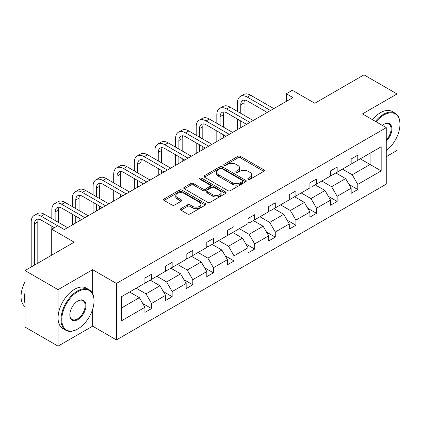 <?xml version="1.0" encoding="UTF-8"?>
<svg xmlns="http://www.w3.org/2000/svg" width="421" height="421" viewBox="0 0 421 421"><rect width="100%" height="100%" fill="white"/><g stroke="black" fill="none" stroke-linecap="round" stroke-linejoin="round"><path stroke-width="0.63" d="M248.216 179.304A1.284 0.742 0 0 0 250.032 179.304L263.82 171.342A1.837 1.058 0 0 0 264.356 170.594A1.837 1.058 0 0 0 263.82 169.847L240.459 156.359A1.837 1.058 0 0 0 237.865 156.359L224.077 164.322A1.284 0.742 0 0 0 223.704 164.843A1.284 0.742 0 0 0 224.077 165.369A1.284 0.742 0 0 0 225.898 165.369L227.682 164.337A5.873 3.389 0 0 1 235.986 164.337L237.933 165.464A5.873 3.389 0 0 1 239.649 167.858A5.873 3.389 0 0 1 237.933 170.258L236.149 171.289A1.284 0.742 0 0 0 235.771 171.81A1.284 0.742 0 0 0 236.149 172.336A1.284 0.742 0 0 0 237.965 172.336L239.749 171.305A5.873 3.389 0 0 1 248.053 171.305L250 172.431A5.873 3.389 0 0 1 251.721 174.826A5.873 3.389 0 0 1 250 177.225L248.216 178.257A1.284 0.742 0 0 0 247.837 178.778A1.284 0.742 0 0 0 248.216 179.304L248.216 178.257M397.04 114.733L397.04 93.946L363.991 74.864L314.808 103.261L292.337 90.283L286.322 93.757L286.322 101.387M386.267 156.649L397.04 150.429L397.04 136.672M92.641 293.637L92.641 269.693L58.066 289.653L58.066 346.136L25.018 327.054L25.018 270.571L74.196 242.175L51.72 229.198L51.72 255.152M58.066 289.653L25.018 270.571M180.898 208.653A1.837 1.058 0 0 0 180.362 209.405A1.837 1.058 0 0 0 180.898 210.153L187.45 213.936A1.837 1.058 0 0 0 190.045 213.936L205.359 205.095A1.837 1.058 0 0 0 205.895 204.348A1.837 1.058 0 0 0 205.359 203.596L182.004 190.113A1.837 1.058 0 0 0 179.404 190.113L164.095 198.954A1.837 1.058 0 0 0 163.559 199.701A1.837 1.058 0 0 0 164.095 200.449L172.01 205.022A1.837 1.058 0 0 0 174.604 205.022L181.156 201.238A1.837 1.058 0 0 0 181.693 200.485A1.837 1.058 0 0 0 181.156 199.738L177.23 197.47A4.91 2.836 0 0 1 175.794 195.47A4.91 2.836 0 0 1 178.825 192.85A4.91 2.836 0 0 1 184.177 193.465L199.554 202.343A4.91 2.836 0 0 1 200.991 204.348A4.91 2.836 0 0 1 197.959 206.964A4.91 2.836 0 0 1 192.607 206.348L190.045 204.869A1.837 1.058 0 0 0 187.45 204.869L180.898 208.653L180.898 210.153M51.72 229.198L57.735 225.724L64.345 229.545L292.932 97.572L286.322 93.757M92.641 269.693L116.438 283.433L386.267 127.647L386.267 184.13L116.438 339.915L116.438 283.433M397.04 93.946L362.47 113.907L386.267 127.647M227.808 190.634A1.837 1.058 0 0 0 230.403 190.634L245.717 181.793A1.837 1.058 0 0 0 246.253 181.046A1.837 1.058 0 0 0 245.717 180.299L222.362 166.811A1.837 1.058 0 0 0 219.762 166.811L204.453 175.652A1.837 1.058 0 0 0 203.911 176.399A1.837 1.058 0 0 0 204.453 177.152L227.808 190.634M200.485 179.583A1.284 0.742 0 0 1 201.791 179.762L201.791 178.236L225.54 191.944A1.837 1.058 0 0 1 226.077 192.697A1.837 1.058 0 0 1 225.54 193.444L210.226 202.285A1.837 1.058 0 0 1 207.632 202.285L184.272 188.797L184.272 187.303A1.837 1.058 0 0 0 183.735 188.05A1.837 1.058 0 0 0 184.272 188.797M184.272 187.303L190.824 183.519A1.837 1.058 0 0 1 193.423 183.519L202.896 188.987A1.837 1.058 0 0 0 205.49 188.987L209.837 186.477A1.837 1.058 0 0 0 210.374 185.729A1.837 1.058 0 0 0 209.837 184.977L199.975 179.283A1.284 0.742 0 0 1 199.596 178.762A1.284 0.742 0 0 1 200.391 178.078A1.284 0.742 0 0 1 201.791 178.236M121.527 296.673L144.924 283.165L144.924 278.049L151.539 274.234L151.539 279.349L165.548 271.256L165.548 266.14L172.163 262.325L172.163 267.44L186.177 259.352L186.177 254.237L192.786 250.421L192.786 255.531L206.8 247.443L206.8 242.328L213.41 238.512L213.41 243.627L227.424 235.534L227.424 230.424L234.034 226.603L234.034 231.718L248.048 223.63L248.048 218.515L254.658 214.699L254.658 219.809L268.672 211.721L268.672 206.606L275.281 202.79L275.281 207.906L289.295 199.812L289.295 194.702L295.905 190.881L295.905 195.997L309.919 187.908L309.919 182.793L316.529 178.978L316.529 184.093L330.543 175.999L330.543 170.884L337.153 167.069L337.153 172.184L351.167 164.09L351.167 158.98L357.776 155.16L357.776 160.275L381.179 146.766L381.179 170.884L357.776 184.398L357.776 189.508L351.167 193.328L351.167 188.213L337.153 196.302L337.153 201.417L330.543 205.232L330.543 200.117L316.529 208.211L316.529 213.326L309.919 217.141L309.919 212.026L295.905 220.12L295.905 225.23L289.295 229.05L289.295 223.935L275.281 232.024L275.281 237.139L268.672 240.954L268.672 235.839L254.658 243.933L254.658 249.048L248.048 252.863L248.048 247.748L234.034 255.836L234.034 260.952L227.424 264.767L227.424 259.657L213.41 267.745L213.41 272.861L206.8 276.676L206.8 271.561L192.786 279.655L192.786 284.77L186.177 288.585L186.177 283.47L172.163 291.558L172.163 296.673L165.548 300.489L165.548 295.379L151.539 303.467L151.539 308.582L144.924 312.398L144.924 307.283L121.527 320.791L121.527 296.673M150.213 280.112L159.996 285.759L145.982 293.853L136.199 288.201M145.982 293.853L151.539 303.467M159.996 285.759L165.548 295.379M144.924 281.944L145.982 282.554L151.539 279.349M170.837 268.203L180.62 273.85L166.605 281.944L156.822 276.297M166.605 281.944L172.163 291.558M180.62 273.85L186.177 283.47M165.548 270.035L166.605 270.645L172.163 267.44M191.46 256.294L201.243 261.946L187.234 270.035L177.446 264.388M187.234 270.035L192.786 279.655M201.243 261.946L206.8 271.561M186.177 258.131L187.234 258.741L192.786 255.531M212.084 244.39L221.872 250.037L207.858 258.131L198.07 252.479M207.858 258.131L213.41 267.745M221.872 250.037L227.424 259.657M206.8 246.222L207.858 246.832L213.41 243.627M232.708 232.481L242.496 238.133L228.482 246.222L218.699 240.575M228.482 246.222L234.034 255.836M242.496 238.133L248.048 247.748M227.424 234.313L228.482 234.923L234.034 231.718M253.337 220.578L263.12 226.224L249.106 234.313L239.323 228.666M249.106 234.313L254.658 243.933M263.12 226.224L268.672 235.839M248.048 222.409L249.106 223.019L254.658 219.809M273.96 208.669L283.743 214.315L269.729 222.409L259.946 216.757M269.729 222.409L275.281 232.024M283.743 214.315L289.295 223.935M268.672 210.5L269.729 211.11L275.281 207.906M294.584 196.76L304.367 202.412L290.353 210.5L280.57 204.853M290.353 210.5L295.905 220.12M304.367 202.412L309.919 212.026M289.295 198.591L290.353 199.201L295.905 195.997M315.208 184.856L324.991 190.502L310.977 198.591L301.194 192.944M310.977 198.591L316.529 208.211M324.991 190.502L330.543 200.117M309.919 186.687L310.977 187.298L316.529 184.093M335.832 172.947L345.615 178.593L331.601 186.687L321.818 181.035M331.601 186.687L337.153 196.302M345.615 178.593L351.167 188.213M330.543 174.778L331.601 175.389L337.153 172.184M360.287 158.828L370.07 164.474L352.224 174.778L342.441 169.131M352.224 174.778L357.776 184.398M381.179 170.884L370.07 164.474L370.07 153.176L381.179 146.766M58.066 346.136L92.641 326.175L116.438 339.915M351.167 162.869L352.224 163.48L357.776 160.275M121.527 307.972L139.372 297.668L129.589 292.016M139.372 297.668L144.924 307.283M348.983 184.435L357.776 189.508M328.359 196.344L337.153 201.417M307.735 208.248L316.529 213.326M287.111 220.157L295.905 225.23M266.488 232.06L275.281 237.139M245.864 243.97L254.658 249.048M225.24 255.879L234.034 260.952M204.617 267.782L213.41 272.861M183.993 279.691L192.786 284.77M163.369 291.6L172.163 296.673M142.745 303.504L151.539 308.582M92.641 326.175L92.641 309.309M248.727 179.483L250 178.751A5.873 3.389 0 0 0 251.721 176.352L251.721 174.826M239.649 167.858L239.649 169.384A5.873 3.389 0 0 1 237.933 171.784L236.66 172.515M263.793 171.358L240.459 157.886A1.837 1.058 0 0 0 237.865 157.886L224.593 165.548M245.696 181.809L222.362 168.337A1.837 1.058 0 0 0 219.762 168.337L204.474 177.162M242.475 181.572A1.284 0.742 0 0 0 242.849 181.046A1.284 0.742 0 0 0 242.475 180.52L221.972 168.684A1.284 0.742 0 0 0 220.151 168.684L218.273 169.768A5.873 3.389 0 0 0 216.552 172.168A5.873 3.389 0 0 0 218.273 174.562L232.287 182.656A5.873 3.389 0 0 0 240.591 182.656L242.475 181.572L242.475 183.098A1.284 0.742 0 0 0 242.849 182.572L242.849 181.046M216.552 172.168L216.552 173.694A5.873 3.389 0 0 0 218.273 176.094L218.273 174.562M242.475 183.098L240.591 184.182A5.873 3.389 0 0 1 232.287 184.182L218.273 176.094M184.298 188.813L190.824 185.045L190.824 183.519M210.374 185.729L210.374 187.256A1.837 1.058 0 0 1 209.837 188.003L205.49 190.513A1.837 1.058 0 0 1 202.896 190.513L193.423 185.045A1.837 1.058 0 0 0 190.824 185.045M201.791 179.762L225.514 193.46M212.726 194.66A4.91 2.836 0 0 0 218.073 195.276A4.91 2.836 0 0 0 221.104 192.66A4.91 2.836 0 0 0 219.667 190.655L214.247 187.524A1.837 1.058 0 0 0 211.652 187.524L207.306 190.034A1.837 1.058 0 0 0 206.769 190.787A1.837 1.058 0 0 0 207.306 191.534L212.726 194.66L212.726 196.191A4.91 2.836 0 0 0 218.073 196.802A4.91 2.836 0 0 0 221.104 194.186L221.104 192.66M206.769 190.787L206.769 192.313A1.837 1.058 0 0 0 207.306 193.06L207.306 191.534M212.726 196.191L207.306 193.06M200.991 204.348L200.991 205.874A4.91 2.836 0 0 1 197.959 208.49A4.91 2.836 0 0 1 192.607 207.879L190.045 206.395A1.837 1.058 0 0 0 187.45 206.395L180.925 210.168M175.794 195.47L175.794 196.996A4.91 2.836 0 0 0 177.23 198.996L177.23 197.47M181.135 201.249L177.23 198.996M205.337 205.111L182.004 191.639A1.837 1.058 0 0 0 179.404 191.639L164.116 200.464M237.444 111.412L237.444 102.861A14.025 8.094 60 0 1 240.349 96.441L243.654 94.536A14.025 8.094 60 0 1 250.663 95.23L273.824 108.602M240.349 96.441A14.025 8.094 60 0 1 247.359 97.135L270.519 110.513M267.214 112.418L247.359 100.956A9.346 5.399 -120 0 0 242.685 100.493A9.346 5.399 -120 0 0 240.749 104.771L240.749 113.317M244.638 100.061A9.346 5.399 -120 0 0 244.054 102.861L244.054 115.228M240.749 120.953L240.749 127.7M244.054 122.858L244.054 125.79M237.444 129.605L237.444 119.043M386.267 150.634A22.808 13.167 120 0 0 399.95 124.327A22.808 13.167 120 0 0 383.82 115.012A22.808 13.167 120 0 0 376.085 121.764M375.395 121.369A23.371 13.493 -60 0 1 383.426 114.328A23.371 13.493 -60 0 1 395.108 113.17A23.371 13.493 -60 0 1 399.95 123.869L399.95 124.327M382.31 125.363A11.404 6.583 -60 0 1 383.82 124.327L383.82 124.327A11.404 6.583 -60 0 1 391.788 127.61A11.404 6.583 -60 0 1 386.267 141.098M372.485 119.69A23.371 13.493 -60 0 1 380.516 112.649A23.371 13.493 -60 0 1 392.204 111.491L395.108 113.17M386.267 139.993A10.846 6.262 120 0 0 388.846 124.016A10.846 6.262 120 0 0 383.62 124.442M77.501 329.111L77.901 328.885A22.808 13.167 120 0 0 94.025 300.947A22.808 13.167 120 0 0 77.901 291.637A22.808 13.167 120 0 0 61.771 319.571A22.808 13.167 120 0 0 77.901 328.885L77.501 329.111A23.371 13.493 -60 0 1 65.818 330.269A23.371 13.493 -60 0 1 62.234 311.545A23.371 13.493 -60 0 1 77.501 290.948A23.371 13.493 -60 0 1 89.189 289.79A23.371 13.493 -60 0 1 94.025 300.489L94.025 300.947M77.901 319.571A11.404 6.583 -60 0 1 69.833 314.919A11.404 6.583 -60 0 1 77.896 300.947A11.404 6.583 -60 0 1 77.901 300.947A11.404 6.583 -60 0 1 85.963 305.604A11.404 6.583 -60 0 1 77.901 319.571M69.839 314.682A10.846 6.262 120 0 0 72.08 319.423A10.846 6.262 120 0 0 77.501 318.886A10.846 6.262 120 0 0 84.584 309.33A10.846 6.262 120 0 0 82.921 300.641A10.846 6.262 120 0 0 77.696 301.068M65.818 330.269L62.908 328.59A23.371 13.493 -60 0 1 59.324 309.867A23.371 13.493 -60 0 1 74.591 289.269A23.371 13.493 -60 0 1 86.279 288.111L89.189 289.79M25.018 303.394A23.371 13.493 -60 0 1 25.018 292.706M25.018 306.635A23.371 13.493 -60 0 1 25.018 281.828M216.82 123.316L216.82 114.77A14.025 8.094 60 0 1 219.725 108.35L223.03 106.439A14.025 8.094 60 0 1 230.04 107.134L253.2 120.511M219.725 108.35A14.025 8.094 60 0 1 226.735 109.044L249.895 122.416M246.59 124.327L226.735 112.86A9.346 5.399 -120 0 0 222.062 112.396A9.346 5.399 -120 0 0 220.125 116.68L220.125 125.226M224.014 111.965A9.346 5.399 -120 0 0 223.43 114.77L223.43 127.137M220.125 132.857L220.125 139.604M223.43 134.767L223.43 137.699M216.82 141.514L216.82 130.952M196.197 135.225L196.197 126.679A14.025 8.094 60 0 1 199.101 120.259L202.406 118.348A14.025 8.094 60 0 1 209.416 119.043L232.576 132.415M199.101 120.259A14.025 8.094 60 0 1 206.111 120.953L229.271 134.325M225.966 136.23L206.111 124.769A9.346 5.399 -120 0 0 201.438 124.306A9.346 5.399 -120 0 0 199.501 128.584L199.501 137.135M203.39 123.874A9.346 5.399 -120 0 0 202.806 126.679L202.806 139.041M199.501 144.766L199.501 151.513M202.806 146.676L202.806 149.608M196.197 153.423L196.197 142.856M175.573 147.134L175.573 138.583A14.025 8.094 60 0 1 178.478 132.162L181.783 130.257A14.025 8.094 60 0 1 188.792 130.952L211.952 144.324M178.478 132.162A14.025 8.094 60 0 1 185.487 132.857L208.648 146.229M205.343 148.139L185.487 136.678A9.346 5.399 -120 0 0 180.814 136.215A9.346 5.399 -120 0 0 178.878 140.493L178.878 149.039M182.767 135.783A9.346 5.399 -120 0 0 182.182 138.583L182.182 150.95M178.878 156.675L178.878 163.422M182.182 158.58L182.182 161.511M175.573 165.327L175.573 154.765M154.949 159.038L154.949 150.492A14.025 8.094 60 0 1 157.854 144.071L161.159 142.161A14.025 8.094 60 0 1 168.168 142.856L191.329 156.233M157.854 144.071A14.025 8.094 60 0 1 164.864 144.766L188.024 158.138M184.719 160.048L164.864 148.581A9.346 5.399 -120 0 0 160.19 148.118A9.346 5.399 -120 0 0 158.254 152.397L158.254 160.948M162.143 147.687A9.346 5.399 -120 0 0 161.559 150.492L161.559 162.853M158.254 168.579L158.254 175.325M161.559 170.489L161.559 173.42M154.949 177.236L154.949 166.674M134.325 170.947L134.325 162.395A14.025 8.094 60 0 1 137.23 155.98L140.535 154.07A14.025 8.094 60 0 1 147.545 154.765L170.705 168.137M137.23 155.98A14.025 8.094 60 0 1 144.24 156.675L167.4 170.047M164.095 171.952L144.24 160.49A9.346 5.399 -120 0 0 139.567 160.027A9.346 5.399 -120 0 0 137.63 164.306L137.63 172.857M141.519 159.596A9.346 5.399 -120 0 0 140.935 162.395L140.935 174.762M137.63 180.488L137.63 187.234M140.935 182.398L140.935 185.324M134.325 189.145L134.325 178.578M113.702 182.856L113.702 174.305A14.025 8.094 60 0 1 116.601 167.884L119.911 165.979A14.025 8.094 60 0 1 126.921 166.674L150.081 180.046M116.601 167.884A14.025 8.094 60 0 1 123.616 168.579L146.776 181.951M143.472 183.861L123.616 172.4A9.346 5.399 -120 0 0 118.943 171.936A9.346 5.399 -120 0 0 117.006 176.215L117.006 184.761M120.895 171.505A9.346 5.399 -120 0 0 120.311 174.305L120.311 186.671M117.006 192.397L117.006 199.144M120.311 194.302L120.311 197.233M113.702 201.049L113.702 190.487M93.078 194.76L93.078 186.214A14.025 8.094 60 0 1 95.977 179.793L99.282 177.883A14.025 8.094 60 0 1 106.297 178.578L129.458 191.95M95.977 179.793A14.025 8.094 60 0 1 102.992 180.488L126.153 193.86M122.848 195.77L102.992 184.303A9.346 5.399 -120 0 0 98.314 183.84A9.346 5.399 -120 0 0 96.383 188.119L96.383 196.67M100.272 183.409A9.346 5.399 -120 0 0 99.688 186.214L99.688 198.575M96.383 204.301L96.383 211.047M99.688 206.211L99.688 209.142M93.078 212.958L93.078 202.396M72.449 206.669L72.449 198.117A14.025 8.094 60 0 1 75.354 191.702L78.659 189.792A14.025 8.094 60 0 1 85.674 190.487L108.834 203.859M75.354 191.702A14.025 8.094 60 0 1 82.369 192.397L105.529 205.769M102.224 207.674L82.369 196.212A9.346 5.399 -120 0 0 77.69 195.749A9.346 5.399 -120 0 0 75.759 200.028L75.759 208.574M79.648 195.318A9.346 5.399 -120 0 0 79.064 198.117L79.064 210.484M75.759 216.21L75.759 222.956M79.064 218.115L79.064 221.046M72.449 224.867L72.449 214.3M51.825 218.573L51.825 210.026A14.025 8.094 60 0 1 54.73 203.606L58.035 201.701A14.025 8.094 60 0 1 65.05 202.396L88.21 215.768M54.73 203.606A14.025 8.094 60 0 1 61.745 204.301L84.905 217.673M81.6 219.583L61.745 208.116A9.346 5.399 -120 0 0 57.067 207.653A9.346 5.399 -120 0 0 55.13 211.937L55.13 220.483M59.024 207.227A9.346 5.399 -120 0 0 58.44 210.026L58.44 222.393M51.825 229.14L51.825 226.209M31.201 266.998L31.201 221.935A14.025 8.094 60 0 1 34.106 215.515L37.411 213.605A14.025 8.094 60 0 1 44.426 214.3L67.586 227.672M34.106 215.515A14.025 8.094 60 0 1 41.121 216.21L57.672 225.767M54.367 227.672L41.121 220.025A9.346 5.399 -120 0 0 36.443 219.562A9.346 5.399 -120 0 0 34.506 223.84L34.506 265.088M38.4 219.13A9.346 5.399 -120 0 0 37.811 221.935L37.811 263.183M250 178.751L250 177.225M236.149 172.336L236.149 171.289M237.933 171.784L237.933 170.258M224.077 165.369L224.077 164.322M237.865 157.886L237.865 156.359M240.459 157.886L240.459 156.359M263.82 171.342L263.82 169.847M204.453 177.152L204.453 175.652M219.762 168.337L219.762 166.811M222.362 168.337L222.362 166.811M245.717 181.793L245.717 180.299M232.287 184.182L232.287 182.656M240.591 184.182L240.591 182.656M193.423 185.045L193.423 183.519M202.896 190.513L202.896 188.987M205.49 190.513L205.49 188.987M209.837 188.003L209.837 186.477M225.54 193.444L225.54 191.944M187.45 206.395L187.45 204.869M190.045 206.395L190.045 204.869M192.607 207.879L192.607 206.348M181.156 201.238L181.156 199.738M164.095 200.449L164.095 198.954M179.404 191.639L179.404 190.113M182.004 191.639L182.004 190.113M205.359 205.095L205.359 203.596M250.663 95.23L247.359 97.135M244.054 102.861L240.749 104.771M230.04 107.134L226.735 109.044M223.43 114.77L220.125 116.68M209.416 119.043L206.111 120.953M202.806 126.679L199.501 128.584M188.792 130.952L185.487 132.857M182.182 138.583L178.878 140.493M168.168 142.856L164.864 144.766M161.559 150.492L158.254 152.397M147.545 154.765L144.24 156.675M140.935 162.395L137.63 164.306M126.921 166.674L123.616 168.579M120.311 174.305L117.006 176.215M106.297 178.578L102.992 180.488M99.688 186.214L96.383 188.119M85.674 190.487L82.369 192.397M79.064 198.117L75.759 200.028M65.05 202.396L61.745 204.301M58.44 210.026L55.13 211.937M44.426 214.3L41.121 216.21M37.811 221.935L34.506 223.84"/></g></svg>
